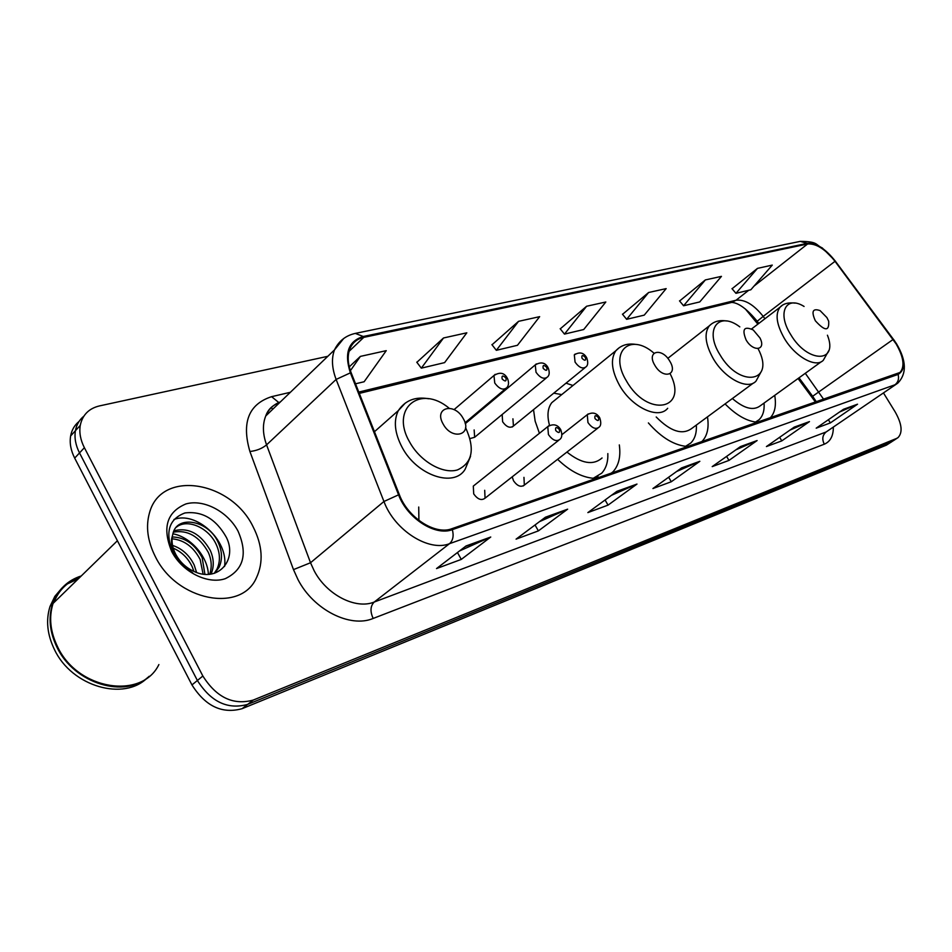 <?xml version="1.0" encoding="UTF-8"?>
<svg xmlns="http://www.w3.org/2000/svg" width="952" height="952" viewBox="0 0 952 952"><rect width="100%" height="100%" fill="white"/><g stroke="black" fill="none" stroke-linecap="round" stroke-linejoin="round"><path stroke-width="1.43" d="M572.973 385.489L566.012 383.168M533.525 409.657L535.155 421.165L539.415 433.291M502.168 414.489L502.62 421.772C506.512 427.091 510.117 428.507 513.437 426.032L512.926 418.809M474.679 484.996L473.311 486.091L473.703 493.909C477.678 499.407 481.462 500.835 485.056 498.182L484.699 490.292M512.2 476.845L513.533 480.796C517.317 486.067 520.923 487.507 524.326 485.103L523.957 477.357M757.875 324.156L745.333 308.948M815.65 402.291L798.062 378.515M648.383 422.926C661.628 437.968 674.932 445.845 688.296 446.547M701.434 441.99L701.779 441.657C707.276 436.087 709.169 427.829 707.479 416.869M557.598 459.316C570.676 471.847 583.612 478.237 596.404 478.475M611.458 473.251L612.909 471.883C618.776 465.468 620.906 456.484 619.312 444.917M418.904 520.435L418.725 507.035M725.067 403.91C736.551 415.548 747.57 421.677 758.137 422.283M769.894 418.19C774.845 413.216 776.451 405.612 774.726 395.366M470.026 438.586L474.655 437.265L474.144 429.947M79.028 421.474C74.553 425.127 71.757 429.947 70.638 435.945C69.448 443.049 70.805 450.451 74.684 458.114L191.959 684.928C205.453 706.265 222.161 714.178 242.094 708.681L886.395 445.143L892.214 441.442M327.821 356.31L99.341 405.945C88.798 408.515 82.443 415.001 80.254 425.413C79.099 432.553 80.468 439.979 84.383 447.702L202.859 676.015C216.473 697.507 233.264 705.527 253.232 700.077L896.546 438.455L891.465 441.811L247.651 704.397L891.465 441.811L886.395 445.143M202.859 676.015L197.385 680.49C210.939 701.898 227.695 709.871 247.651 704.397C227.695 709.871 210.939 701.898 197.385 680.49L79.516 452.926L197.385 680.49L191.959 684.928M83.835 416.202C79.337 419.856 76.541 424.687 75.422 430.697C74.256 437.825 75.613 445.227 79.516 452.926C75.613 445.227 74.256 437.825 75.422 430.697C76.541 424.687 79.337 419.856 83.835 416.202M253.018 526.599C230.943 480.724 161.055 469.288 149.512 512.783C145.608 526.456 147.536 541.045 155.295 556.527C176.763 601.069 240.927 613.112 256.29 578.102C263.668 562.537 262.585 545.365 253.018 526.599C230.943 480.724 161.055 469.288 149.512 512.783C145.608 526.456 147.536 541.045 155.295 556.527C176.763 601.069 240.927 613.112 256.29 578.102C263.668 562.537 262.585 545.365 253.018 526.599M896.022 343.767C903.674 357.048 905.007 366.615 899.997 372.47L451.819 528.717C435.314 535.298 407.908 517.793 399.388 494.766L351.193 372.839C347.706 363.7 347.266 355.715 349.884 348.86C352.478 342.672 357.107 338.841 363.771 337.365L807.57 243.998C816.126 243.307 825.277 249.079 835.011 261.312L896.022 343.767M896.367 343.66L835.309 261.122C825.336 248.591 815.959 242.665 807.189 243.379L363.283 336.496C348.349 341.113 344.041 353.228 350.384 372.851L398.567 494.838C407.313 518.447 435.421 536.392 452.331 529.645L898.105 374.422C905.828 369.769 905.245 359.511 896.367 343.66M466.028 545.972L436.528 568.57L461.28 559.407L490.744 537.023L466.028 545.972M459.507 550.958L490.744 537.023M457.46 552.529L461.28 559.407M545.413 517.222L516.079 539.141L538.38 530.895L567.63 509.177L545.413 517.222M539.475 521.66L567.63 509.177M535.024 524.98L538.38 530.895M616.896 491.339L587.86 512.604L608.042 505.131L636.983 484.068L616.896 491.339M611.458 495.326L636.983 484.068M605.079 499.99L608.042 505.131M843.531 409.265L816.197 428.162L830.334 422.926L857.538 404.195L843.531 409.265M839.557 412.014L857.538 404.195M828.395 419.725L830.334 422.926M794.23 427.115L766.419 446.559L781.794 440.883L809.462 421.605L794.23 427.115M789.958 430.114L809.462 421.605M779.652 437.313L781.794 440.883M740.466 446.583L712.203 466.611L728.97 460.411L757.102 440.562L740.466 446.583M735.848 449.856L757.102 440.562M726.59 456.413L728.97 460.411M681.608 467.896L652.929 488.531L671.291 481.748L699.851 461.303L681.608 467.896M676.61 471.502L699.851 461.303M668.637 477.238L671.291 481.748M896.546 438.455L898.033 437.611C902.889 432.458 901.925 423.854 895.118 411.823L883.48 392.962M443.525 337.972L421.32 368.15L444.608 362.617L466.825 332.807L443.525 337.972L416.857 362.319M355.524 383.799L364.128 381.752L386.25 350.657L360.38 356.393L349.277 366.841M648.621 292.502L626.642 319.313L644.242 315.136L666.162 288.611L648.621 292.502L622.548 314.303M705.361 279.924L683.584 305.77L699.756 301.927L721.449 276.366L705.361 279.924L679.609 300.987M757.471 268.381L735.944 293.323L750.831 289.777L772.274 265.096L757.471 268.381L732.064 288.742M518.554 321.336L496.337 350.312L517.46 345.29L539.653 316.659L518.554 321.336L492.005 344.779M586.611 306.247L564.476 334.104L583.719 329.523L605.817 301.998L586.611 306.247L560.264 328.845M564.476 334.104L560.157 328.714M626.642 319.313L622.441 314.172M683.584 305.77L679.502 300.868M735.944 293.323L731.969 288.623M496.337 350.312L491.898 344.636M421.32 368.15L416.75 362.177M360.38 356.393L350.395 370.661M815.352 320.788C824.896 331.32 829.335 331.463 828.68 321.205L826.907 317.575L820.088 310.614C812.687 308.031 811.116 311.423 815.352 320.788M732.374 398.531C744.048 408.551 753.341 410.978 760.255 405.814L821.409 361.653M755.471 422.069L759.006 419.772C762.897 416.072 764.587 410.502 764.063 403.065M755.864 422.117L756.554 421.534M746.13 339.995C753.329 352.502 766.574 350.288 759.91 337.889L753.246 329.975C744.095 325.822 741.727 329.166 746.13 339.995M656.214 416.988C670.458 431.446 682.287 435.278 691.676 428.507L753.46 383.002M685.452 446.369L690.759 443.049C694.912 438.896 696.769 432.898 696.352 425.056M686.321 446.452L687.832 445.25M654.857 365.33C663.032 379.788 678.597 375.219 669.792 361.189C661.807 346.968 646.063 351.086 654.857 365.33M566.94 452.069C581.517 463.672 593.215 465.647 602.057 457.983M593.144 478.344L601.664 473.227C606.079 468.455 608.138 461.91 607.84 453.604M594.893 478.463L598.011 476.202M561.728 394.604L553.755 393.164M556.515 398.84L551.779 402.672C547.662 408.146 546.9 415.679 549.506 425.27M443.18 424.092C452.2 440.978 473.096 434.85 463.219 418.523C454.473 401.934 433.362 407.468 443.18 424.092M81.301 575.924C67.425 580.434 58.012 589.609 53.062 603.437C48.754 617.205 50.242 631.628 57.548 646.706C77.719 690.236 141.979 699.97 158.889 664.567M80.741 576.46C66.878 580.97 57.465 590.145 52.515 603.985C48.207 617.741 49.694 632.164 56.977 647.229C74.185 683.833 125.414 699.018 149.178 676.289M61.892 588.086L54.835 596.368L50.039 606.388C45.72 620.145 47.195 634.544 54.466 649.585C71.876 686.737 124.224 701.493 147.56 677.622M172.538 545.413C182.07 548.566 189.281 555.075 194.16 564.929L196.6 572.497M173.216 548.15C181.665 551.839 187.996 558.027 192.185 566.726L193.922 571.414M172.264 536.964C184.95 537.285 194.922 544.199 202.169 557.705L204.918 574.294M172.074 538.808C184.105 539.927 193.47 546.841 200.158 559.514L203.085 574.104M173.954 530.788C188.532 527.17 200.634 533.703 210.261 550.399C213.95 558.693 214.224 566.583 211.07 574.068M173.371 532.168C187.603 529.633 199.23 536.321 208.226 552.231C211.618 559.752 212.117 567.095 209.702 574.235M172.443 535.869C171.384 541.807 172.467 547.947 175.703 554.29C179.987 562.144 186.128 567.88 194.137 571.497C218.032 582.85 237.702 559.931 226.445 537.499C216.116 519.03 202.264 510.855 184.926 512.961C169.468 518.769 165.16 531.24 171.979 550.387L172.966 552.374C177.596 561.002 184.141 567.785 192.613 572.723C184.319 567.559 178.238 561.109 174.359 553.35C171.253 546.71 170.61 540.891 172.443 535.869L173.121 532.894C177.976 514.639 209.214 520.649 218.448 542.997C222.268 551.625 222.47 559.74 219.043 567.332L214.676 573.211M176.31 527.23C187.139 518.197 208.916 527.646 216.401 544.853C220.209 553.469 220.4 561.573 216.973 569.165L214.212 573.354M238.06 531.18C227.79 511.605 203.692 498.824 185.878 503.953C166.767 511.998 162.042 527.848 171.705 551.505C182.249 572.021 207.774 584.742 225.291 578.673C243.652 569.712 247.913 553.874 238.06 531.18M78.266 578.875L67.449 583.862M80.063 577.114C67.413 581.601 58.655 590.133 53.776 602.747M173.966 519.471C195.791 510.926 228.528 539.855 224.565 566.488M172.859 533.798C190.007 536.726 207.631 555.956 208.381 574.342M242.094 708.681L253.232 700.077M74.684 458.114L84.383 447.702M823.766 399.471L805.285 373.291M833.345 427.329C833.309 436.028 830.299 441.645 824.301 444.191L373.172 618.443C369.983 611.47 370.328 605.996 374.207 602.045L826.098 431.994L896.296 384.18M373.172 618.443C350.181 628.272 313.517 609.804 297.976 579.566L293.49 569.617L249.9 451.486C241.451 422.426 248.686 404.16 271.606 396.675L290.384 392.283M398.567 494.838L383.942 501.49L310.519 562.751L314.124 570.688C326.584 594.81 355.739 609.72 374.207 602.045L449.499 543.687C428.935 552.112 394.509 530.347 383.942 501.49L336.127 379.432C331.891 368.21 331.344 358.368 334.485 349.896L343.66 338.543M835.309 261.122L893.369 339.257M835.368 261.098L822.219 247.889C815.162 244.783 818.47 241.534 800.275 241.368L807.189 243.379M363.283 336.496L355.31 333.402C345.755 335.52 338.805 341.018 334.485 349.896L265.739 415.976C262.395 424.39 262.681 434.017 266.572 444.858L310.519 562.751L293.49 569.617M350.384 372.851L336.127 379.432L266.572 444.858C262.05 448.57 256.493 450.784 249.9 451.486M452.331 529.645C453.961 535.809 453.021 540.486 449.499 543.687L894.975 384.775C898.164 382.264 899.212 378.813 898.105 374.422M896.653 344.005C906.506 360.76 906.875 373.827 897.748 383.18L826.098 431.994C822.445 435.159 821.85 439.229 824.301 444.191M280.376 401.899C273.533 404.469 268.654 409.17 265.739 415.976C267.976 409.467 272.522 405.1 279.376 402.863M278.793 402.541L271.606 396.675M363.771 337.365L349.051 351.359M893.095 339.483L812.651 396.27L799.014 377.825M835.011 261.312L763.195 316.397C753.794 304.604 744.738 299.214 736.027 300.249L358.797 392.069M764.932 318.753L763.195 316.397L757.197 321.276C747.106 309.091 738.621 302.807 731.731 302.403L359.32 393.39M807.57 243.998L754.043 286.076M748.7 290.289L736.027 300.249L731.731 302.403M757.292 321.407L758.803 323.442M272.831 409.158L271.046 407.587M812.58 396.187L816.483 402.006M680.989 468.348L698.78 461.91M739.859 447.023L756.043 441.157M793.635 427.543L808.427 422.176M842.937 409.681L856.514 404.755M616.265 491.803L635.888 484.687M544.77 517.698L566.523 509.82M465.385 546.46L489.637 537.678M804.071 306.449C786.007 295.084 776.832 312.791 790.612 334.414C807.534 363.521 838.688 363.331 827.431 335.211M781.973 305.628L780.104 307.151C775.011 313.934 776.439 324.358 784.365 338.412C795.194 356.822 815.9 368.269 823.278 360.308L828.787 350.633M739.811 326.881C718.653 310.626 704.004 329.392 719.807 354.477C739.668 388.975 775.975 382.145 758.054 348.646M711.763 323.751L709.299 325.834C703.956 333.307 705.277 344.255 713.286 358.678C724.769 378.61 747.82 390.487 755.995 381.133L761.731 370.661M653.988 353.168C629.95 331.998 608.506 351.966 626.428 380.919C647.36 418.19 688.962 409.895 670.148 373.803M619.312 347.623L615.849 350.741C610.303 359.142 611.541 370.697 619.55 385.405C631.938 407.504 658.498 419.82 667.697 408.301M449.023 408.134C420.225 383.977 389.737 408.467 409.776 442.287C420.332 461.482 442.882 474.37 457.436 469.931C472.549 462.946 475.25 448.832 465.564 427.603M405.385 402.982L398.317 410.621C393.378 420.867 394.663 433.124 402.137 447.38C416.916 475.572 454.068 487.936 465.1 469.336L470.55 456.317M599.76 417.88C601.319 422.664 601.021 425.794 598.903 427.293C595.559 429.614 591.906 428.031 587.943 422.533L587.277 414.691L588.158 413.93M598.475 417.595C595.5 414.798 594.357 415.143 595.036 418.642C598.011 421.438 599.153 421.093 598.475 417.595M560.788 429.804C562.358 434.421 562.085 437.599 559.966 439.312C556.444 441.906 552.6 440.336 548.435 434.6L547.781 426.615L548.804 425.711M559.383 429.483C556.313 426.603 555.099 426.972 555.742 430.578C558.824 433.457 560.038 433.089 559.383 429.483M586.753 357.892C588.241 362.343 588.003 365.318 586.039 366.841C582.803 369.245 579.149 367.686 575.079 362.141L574.306 354.858L575.234 354.013M582.041 358.357C584.968 361.117 586.099 360.832 585.444 357.476C582.529 354.703 581.386 355.001 582.041 358.357M548.221 367.924C549.721 372.208 549.494 375.219 547.555 376.944C544.139 379.622 540.296 378.063 536.024 372.28L535.262 364.89L536.309 363.902M543.199 368.376C546.222 371.22 547.412 370.911 546.793 367.448C543.77 364.616 542.58 364.925 543.199 368.376M507.499 378.515C509.034 382.359 508.832 385.382 506.904 387.595C503.299 390.582 499.253 389.047 494.742 383.002L493.969 375.516L495.183 374.35M502.144 378.979C505.262 381.895 506.535 381.562 505.94 377.992C502.823 375.076 501.549 375.409 502.144 378.979M558.693 440.312L485.056 498.182M546.246 378.027L474.655 437.265M610.732 473.501L612.909 471.883M70.638 435.945L80.254 425.413M899.997 372.47L898.795 373.303M896.439 343.66L893.416 339.221M800.275 241.368L355.643 333.331M897.296 438.098L892.94 440.966M751.604 328.94L780.104 307.151C783.341 303.64 788.339 302.296 795.087 303.117M667.804 358.357L709.299 325.834C713.822 321.431 719.522 319.824 726.412 320.979M551.779 402.672L615.849 350.741C621.061 345.124 627.844 343.041 636.198 344.481M374.457 431.708L398.317 410.621C405.231 400.352 415.358 396.401 428.697 398.769M216.973 569.165L219.043 567.332M50.039 606.388L52.515 603.985M53.062 603.437L117.405 540.736M561.894 434.683L587.277 414.691C592.346 411.883 596.428 412.787 599.486 417.404M523.219 485.972L597.82 428.126M473.311 486.091L547.781 426.615C553.124 423.569 557.36 424.461 560.49 429.281M512.283 426.972L584.921 367.758M586.456 357.357C583.552 352.549 579.494 351.716 574.306 354.858M465.254 423.711L535.262 364.89C540.891 361.689 545.103 362.498 547.888 367.317M465.028 422.807L505.357 388.892M454.056 409.634L493.969 375.516C499.729 371.887 504.108 372.66 507.13 377.849"/></g></svg>
